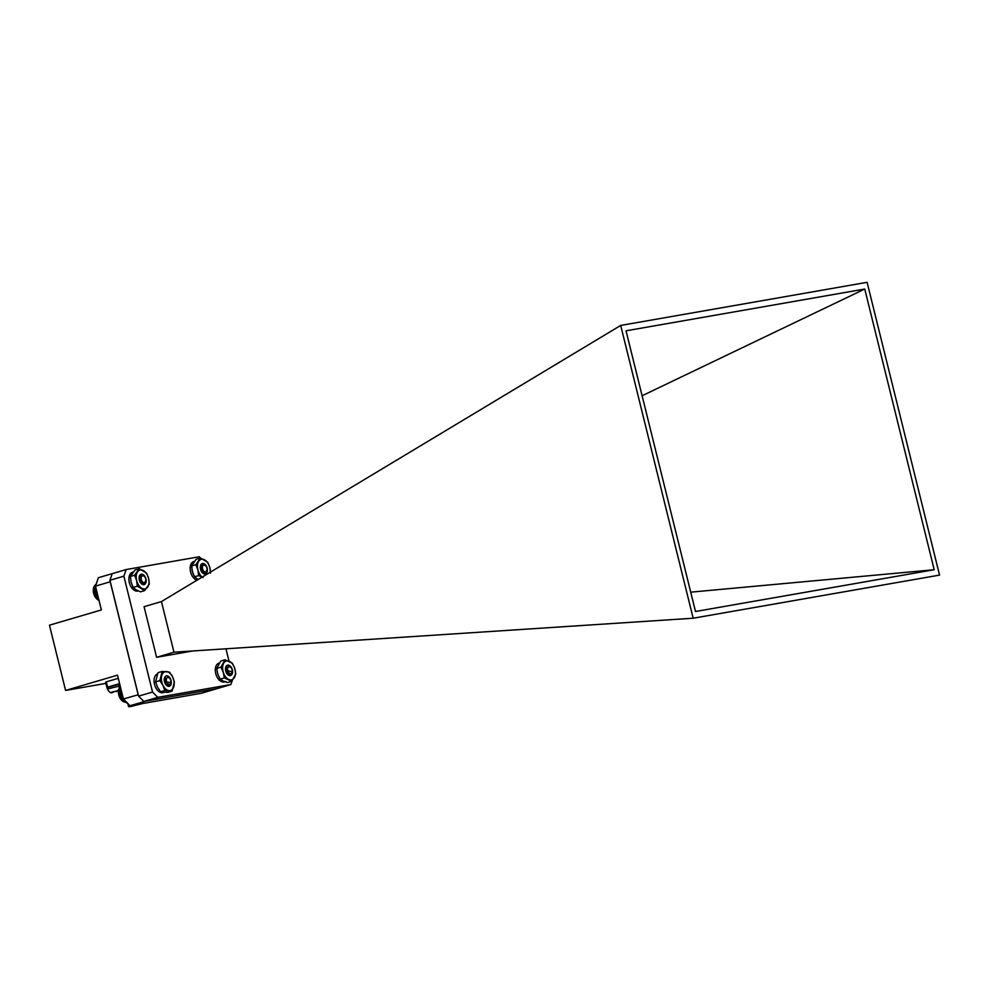 <?xml version="1.0" encoding="UTF-8"?>
<svg xmlns="http://www.w3.org/2000/svg" width="989" height="989" viewBox="0 0 989 989"><rect width="100%" height="100%" fill="white"/><g stroke="black" fill="none" stroke-linecap="round" stroke-linejoin="round"><path stroke-width="1.48" d="M140.722 582.459L140.623 582.892A5.402 3.338 73.6 0 0 140.611 581.829M140.265 569.973A9.779 6.045 73.6 0 0 137.595 571.766A9.779 6.045 73.6 0 0 136.63 580.494A9.779 6.045 73.6 0 0 141.662 588.183A9.779 6.045 73.6 0 0 147.633 587.132A9.779 6.045 73.6 0 0 148.597 578.404A9.779 6.045 73.6 0 0 143.578 570.715A9.779 6.045 73.6 0 0 140.265 569.973M139.251 568.7L134.615 575.215L130.412 576.451L131.104 582.125L133.119 587.404L136.123 589.815L140.45 591.83L144.666 590.594L149.29 584.066L148.597 578.404L146.582 573.126L139.251 568.7L135.036 569.936L130.412 576.451M140.067 582.298L143.195 584.14L145.865 582.744A5.402 3.338 73.6 0 0 145.173 576.908A5.402 3.338 73.6 0 0 141.316 574.213A5.402 3.338 73.6 0 0 139.152 576.995A5.402 3.338 73.6 0 0 141.031 583.386A5.402 3.338 73.6 0 0 143.912 584.684L141.242 583.597M139.128 577.18L139.944 575.573M142.367 583.522L141.019 583.189M143.677 584.746L145.865 582.744A5.402 3.338 73.6 0 1 144.134 584.635A5.402 3.338 73.6 0 1 143.912 584.684M134.615 575.215L136.63 580.494L137.335 586.168L133.119 587.404M137.335 586.168L144.666 590.594M202.115 571.457L200.619 567.352M201.237 570.183L201.262 571.185M205.539 565.634L204.018 564.867A3.808 2.361 -106.4 0 1 205.7 565.807A3.808 2.361 -106.4 0 1 205.749 565.869M200.359 568.094L201.039 570.727M202.424 567.847A3.56 2.201 73.6 0 0 204.587 571.803A3.56 2.201 73.6 0 0 207.047 570.146A3.56 2.201 73.6 0 0 207.109 569.207A3.56 2.201 73.6 0 0 205.811 565.931A3.56 2.201 73.6 0 0 203.474 565.226A3.56 2.201 73.6 0 0 202.424 567.847M207.06 569.404C205.242 574.399 203.116 573.892 200.668 567.884L202.349 563.903M201.311 570.307L201.397 571.419M132.971 572.112A9.779 6.045 73.6 0 0 132.551 572.211A9.779 6.045 73.6 0 0 129.423 582.978A9.779 6.045 73.6 0 0 137.656 591.076A9.779 6.045 73.6 0 0 138.077 590.977A9.779 6.045 73.6 0 0 138.25 590.915L138.077 590.977M121.462 700.064A7.961 4.92 -106.4 0 1 121.313 699.903A7.961 4.92 -106.4 0 1 118.903 695.391A7.961 4.92 -106.4 0 1 118.544 690.483A7.961 4.92 -106.4 0 1 118.581 690.334M125.751 702.178L126.765 702.388M125.195 702.19L126.679 702.301M124.626 702.103L126.518 702.128M124.045 701.943L126.271 701.893M123.464 701.683L125.962 701.584M122.896 701.337L125.591 701.201M122.339 700.917L125.146 700.744M120.769 688.344L118.692 689.667L119.236 696.207L122.302 700.929L124.651 700.237M123.588 699.174L121.276 699.853L121.734 700.373L124.095 699.68M165.744 683.659L164.409 679.95M165.027 682.546L165.064 683.337M164.718 682.089L164.817 682.756M169.354 677.898L167.388 677.28A3.808 2.361 -106.4 0 1 168.971 677.601L169.712 678.281A3.56 2.201 73.6 0 0 167.03 677.836A3.56 2.201 73.6 0 0 166.535 681.458A3.56 2.201 73.6 0 0 168.909 684.314A3.56 2.201 73.6 0 0 170.949 682.497A3.56 2.201 73.6 0 0 170.788 680.296A3.56 2.201 73.6 0 0 169.712 678.281M170.949 682.497L164.842 681.928L165.336 676.649M165.089 682.657L165.175 683.547M120.942 689.012L118.569 690.359L121.091 689.617M120.621 687.751L118.915 688.913M111.992 692.597C110.768 693.363 109.247 692.176 107.405 689.024L119.286 686.082L119.175 688.27M120.386 686.799L119.484 687.689M120.299 686.44L119.842 687.182M121.795 700.422L124.144 699.73M121.202 699.742L123.489 699.075M120.794 699.223L123.279 698.494M120.707 699.038L123.242 698.296M120.337 698.531L123.093 697.727M120.25 698.296L123.032 697.48M119.929 697.789L122.896 696.924M119.842 697.492L122.821 696.615M119.558 697.01L122.685 696.095M119.484 696.652L122.599 695.737M119.236 696.207L122.475 695.242M119.175 695.786L122.376 694.834M118.964 695.366L122.265 694.389M118.915 694.896L122.154 693.944M118.754 694.513L122.055 693.536M118.717 693.994L121.931 693.042M118.593 693.66L121.845 692.696M118.593 693.091L121.721 692.164M118.507 692.807L121.647 691.88M118.519 692.201L121.511 691.323M118.47 691.966L121.449 691.088M118.507 691.323L121.301 690.495M118.482 691.138L121.264 690.334M118.618 690.062L121.115 689.729M118.717 689.605L120.93 688.962M119.409 687.553L120.497 687.231M227.136 673.014L225.715 669.096M228.669 674.362L226.691 673.484L229.868 675.005L232.39 673.249A5.402 3.338 73.6 0 0 231.315 667.402A5.402 3.338 73.6 0 0 227.408 665.226A5.402 3.338 73.6 0 0 225.554 667.921A5.402 3.338 73.6 0 0 227.433 674.313A5.402 3.338 73.6 0 0 230.635 675.524L227.643 674.51M226.345 671.815L226.37 672.73M230.66 667.241L228.78 666.524A3.808 2.361 -106.4 0 1 230.709 667.278L230.969 667.563A3.56 2.201 73.6 0 0 228.471 666.957A3.56 2.201 73.6 0 0 227.643 670.035A3.56 2.201 73.6 0 0 229.93 673.521A3.56 2.201 73.6 0 0 232.205 671.778A3.56 2.201 73.6 0 0 232.205 670.282A3.56 2.201 73.6 0 0 230.969 667.563M232.205 671.778L225.888 670.27L227.272 665.56M226.407 671.939L226.493 672.965M96.329 598.456A7.961 4.92 -106.4 0 1 96.168 598.271A7.961 4.92 -106.4 0 1 93.275 590.136A7.961 4.92 -106.4 0 1 93.399 588.851A7.961 4.92 -106.4 0 1 93.448 588.603M98.603 600.187L99.221 600.62M98.022 599.89L98.974 600.249M97.454 599.507L98.851 599.742M95.55 586.403L93.621 587.639L93.695 593.301L95.871 597.912L97.429 599.544L98.702 599.173M98.368 597.826L96.316 598.419L98.393 597.912M140.945 582.224L139.4 578.009M144.32 576.377L143.022 575.623A3.808 2.361 -106.4 0 1 144.443 576.513A3.808 2.361 -106.4 0 1 144.505 576.587M140.018 580.889L140.042 581.952M139.103 578.738L139.82 581.507M141.167 578.194A3.56 2.201 73.6 0 0 143.207 582.447A3.56 2.201 73.6 0 0 145.803 580.864A3.56 2.201 73.6 0 0 145.853 580.283A3.56 2.201 73.6 0 0 144.555 576.649A3.56 2.201 73.6 0 0 141.167 578.194M145.803 580.531C143.59 585.092 141.452 584.289 139.412 578.108L141.143 574.634M140.079 581.013L140.178 582.187M95.846 587.639L93.473 588.43L95.871 587.726M95.587 585.797L93.893 586.947M95.785 585.216L94.165 586.329M95.958 584.746L94.511 585.785M96.081 584.375L94.882 585.315M96.168 584.116L95.315 584.919M96.23 583.955L95.772 584.61M96.91 599.037L98.554 598.555L96.86 599.025M95.871 597.912L98.22 597.22M95.797 597.764L98.183 597.059M95.401 597.245L98.035 596.466M95.327 597.035L97.985 596.256M94.969 596.528L97.837 595.687M94.882 596.256L97.775 595.403M94.573 595.774L97.639 594.871M94.499 595.44L97.552 594.537M94.239 594.97L97.429 594.03M94.165 594.574L97.342 593.647M93.943 594.142L97.219 593.177M93.881 593.697L97.12 592.745M93.695 593.301L97.009 592.324M93.658 592.794L96.897 591.855M93.51 592.448L96.798 591.484M93.498 591.892L96.675 590.965M93.386 591.583L96.588 590.643M93.399 591.002L96.465 590.099M93.325 590.742L96.39 589.84M93.349 590.112L96.254 589.259M93.312 589.914L96.205 589.061M93.386 589.259L96.057 588.467M93.374 589.11L96.02 588.331M93.621 587.639L95.698 587.033L93.658 587.614M227.173 673.064L227.037 673.818A5.402 3.338 73.6 0 0 227.013 672.879M226.098 661.048A9.779 6.045 73.6 0 0 223.625 663.285A9.779 6.045 73.6 0 0 223.291 672.347A9.779 6.045 73.6 0 0 228.694 679.443A9.779 6.045 73.6 0 0 234.418 677.477A9.779 6.045 73.6 0 0 234.739 668.403A9.779 6.045 73.6 0 0 229.349 661.307A9.779 6.045 73.6 0 0 226.098 661.048M224.985 659.799L220.955 667.155L216.739 668.391L217.765 673.979L220.114 679.171L223.155 681.075L227.519 682.583L231.735 681.347L235.765 673.991L234.739 668.403L232.39 663.211L224.985 659.799L220.77 661.035L216.739 668.391M225.529 668.119L226.061 666.846M230.4 675.598L232.39 673.249A5.402 3.338 73.6 0 1 230.635 675.524M220.955 667.155L223.291 672.347L224.33 677.935L220.114 679.171M224.33 677.935L231.735 681.347M201.867 572.161A5.402 3.338 73.6 0 0 201.855 571.16M210.249 572.248A9.779 6.045 73.6 0 0 209.804 567.525A9.779 6.045 73.6 0 0 204.711 559.935A9.779 6.045 73.6 0 0 201.422 559.267A9.779 6.045 73.6 0 0 198.777 561.146A9.779 6.045 73.6 0 0 197.924 569.936A9.779 6.045 73.6 0 0 202.275 577.044M210.558 573.175L209.804 567.525L207.739 562.259L200.384 558.006L195.847 564.67L191.643 565.906L192.398 571.568L194.462 576.834L198.159 579.529M201.348 571.63L204.488 573.422L207.134 571.951A5.402 3.338 73.6 0 0 206.38 566.116A5.402 3.338 73.6 0 0 202.51 563.507A5.402 3.338 73.6 0 0 200.408 566.277A5.402 3.338 73.6 0 0 202.288 572.668A5.402 3.338 73.6 0 0 205.218 573.954L202.485 572.878M200.371 566.474L201.101 564.954M203.66 572.804L202.263 572.47M204.983 574.028L207.134 571.951A5.402 3.338 73.6 0 1 205.391 573.917A5.402 3.338 73.6 0 1 205.218 573.954M200.384 558.006L196.168 559.242L191.643 565.906M195.847 564.67L197.924 569.936L198.678 575.598L194.462 576.834M198.678 575.598L203.017 577.527M165.868 684.153L165.781 684.536A5.402 3.338 73.6 0 0 165.781 684.388A5.402 3.338 73.6 0 0 165.781 683.696M163.494 672.569A9.779 6.045 73.6 0 0 161.664 675.846A9.779 6.045 73.6 0 0 162.975 685.365A9.779 6.045 73.6 0 0 169.07 690.619A9.779 6.045 73.6 0 0 173.866 686.341A9.779 6.045 73.6 0 0 172.568 676.822A9.779 6.045 73.6 0 0 166.461 671.568A9.779 6.045 73.6 0 0 163.494 672.569M162.171 671.444L159.847 680.63L155.632 681.878L157.436 686.996L160.564 691.719L167.833 692.374L172.049 691.138L174.373 681.94L172.568 676.822L169.44 672.1L162.171 671.444L157.956 672.681L155.632 681.878M167.92 684.994L166.041 684.747L169.267 685.328L171.307 682.756A5.402 3.338 73.6 0 0 169.317 677.119A5.402 3.338 73.6 0 0 165.41 676.389A5.402 3.338 73.6 0 0 164.31 678.639A5.402 3.338 73.6 0 0 166.189 685.031A5.402 3.338 73.6 0 0 170.133 685.797L166.362 685.204M165.781 684.388L165.818 683.745M169.515 686.143L171.307 682.756A5.402 3.338 73.6 0 1 170.133 685.797M159.847 680.63L162.975 685.365L164.78 690.483L160.564 691.719M164.78 690.483L172.049 691.138M217.123 668.28A9.779 6.045 73.6 0 0 225.838 681.483M218.965 663.137L219.249 663.05A9.779 6.045 73.6 0 0 218.965 663.137A9.779 6.045 73.6 0 0 215.825 673.905A9.779 6.045 73.6 0 0 224.07 682.002A9.779 6.045 73.6 0 0 224.478 681.903A9.779 6.045 73.6 0 0 224.874 681.767M192.089 565.782A9.779 6.045 73.6 0 0 194.833 576.723M194.215 561.393A9.779 6.045 73.6 0 0 193.807 561.492A9.779 6.045 73.6 0 0 190.345 570.789A9.779 6.045 73.6 0 0 196.984 580.234M157.362 673.979A9.779 6.045 73.6 0 0 154.655 684.907A9.779 6.045 73.6 0 0 162.814 692.72A9.779 6.045 73.6 0 0 163.222 692.621A9.779 6.045 73.6 0 0 163.63 692.485M117.32 690.854L110.941 692.399M119.286 686.082L118.915 684.561L117.592 684.685L107.035 687.503A24.676 1.348 166.1 0 0 106.948 687.664A24.676 1.348 166.1 0 0 106.948 687.676L107.072 687.652M129.893 705.553L128.471 706.171C128.261 706.776 129.065 706.888 130.857 706.492L142.799 703.5L130.869 706.48L133.948 705.058M134.281 704.996L131.265 706.369L142.465 703.562M113.203 573.36L98.381 577.7L95.476 586.131L101.373 609.941L49.45 625.196L65.595 690.433L117.506 675.166L123.402 698.988L138.25 694.748M144.715 701.3L216.072 688.814M123.402 698.988L130.066 705.738L144.814 701.399M95.476 586.131L110.224 581.792L138.151 694.649M130.066 705.738L201.274 693.277L216.022 688.937M105.885 683.374L65.595 690.433M118.297 678.318L106.28 681.854A24.676 1.348 166.1 0 0 105.625 682.348A24.676 1.348 166.1 0 0 105.638 682.373L106.936 687.639L105.625 682.348M119.607 683.634L107.603 687.157A24.676 1.348 166.1 0 0 107.171 687.392M119.162 685.538L120.04 685.389M107.603 687.157L106.28 681.854M112.153 692.176L115.812 691.299M112.969 691.707L112.87 692.485M192.979 650.935L156.608 657.302L144.073 606.677L161.442 601.584L173.965 652.196L693.165 618.224L939.55 575.104L867.093 282.322L620.696 325.43L693.165 618.224M620.696 325.43L161.442 601.584M229.015 661.159L225.949 648.772M123.86 576.179L109.927 580.283L112.214 573.645L126.147 569.553L123.86 576.179L152.529 692.04L157.783 697.356L230.882 684.561L232.192 680.778M157.783 697.356L143.838 701.448L138.596 696.145L109.927 580.283M138.596 696.145L152.529 692.04M143.838 701.448L216.937 688.665L230.882 684.561M156.608 657.302L173.965 652.196M864.745 289.035L934.209 569.726L695.502 611.499L626.037 330.808L864.745 289.035L642.108 395.748M934.209 569.726L690.718 592.164M126.147 569.553L199.246 556.758L200.532 558.056M164.335 692.3L163.222 692.621M107.405 689.024L107.035 687.503M128.471 706.171L127.878 703.76L126.11 702.462M118.668 689.778L116.467 691.595"/></g></svg>
